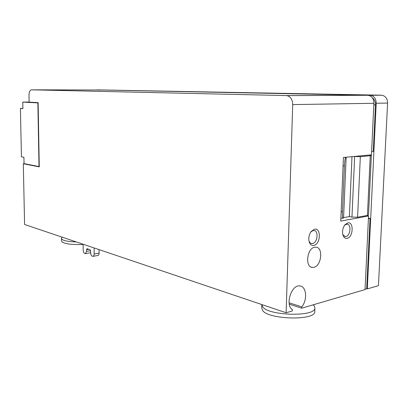 <?xml version="1.0" encoding="UTF-8"?>
<svg xmlns="http://www.w3.org/2000/svg" width="408" height="408" viewBox="0 0 408 408"><rect width="100%" height="100%" fill="white"/><g stroke="black" fill="none" stroke-linecap="round" stroke-linejoin="round"><path stroke-width="0.61" d="M347.779 222.88L344.939 224.782C342.46 228.409 341.914 232.157 343.296 236.033C344.214 237.864 345.489 238.639 347.111 238.359C353.318 237.41 354.037 221.355 347.779 222.88M342.802 234.615L345.199 236.594L345.882 236.548C350.482 235.895 351.574 224.104 347.019 224.14L344.648 225.16M314.481 229.184L311.029 231.637C308.79 235.079 308.239 238.649 309.376 242.347C310.376 244.703 311.88 245.718 313.885 245.392C320.708 244.331 321.356 227.531 314.481 229.184M308.933 240.73L309.045 241.041C309.662 242.561 310.59 243.387 311.834 243.535L312.65 243.479C317.674 242.76 318.806 230.51 313.844 230.489L313.125 230.535L310.784 231.979M314.614 247.238C306.944 248.334 304.847 267.153 312.35 267.418L313.874 267.317C321.55 265.955 323.457 247.335 315.914 247.156L314.614 247.238M289.313 304.164L301.726 308.183L365.048 289.583L368.541 215.954L340.757 221.095L343.424 157.463L371.443 154.836L373.891 103.285C373.759 98.751 371.831 96.084 368.108 95.283L103.061 90.015L31.498 89.821C29.922 90.122 29.085 91.943 28.999 95.278L29.131 102.158L38.123 102.617L39.27 166.877L23.307 163.746L24.587 224.482L286.125 312.763L292.332 310.942L292.373 309.611C284.789 304.914 291.577 284.09 300.013 285.983C306.515 286.477 307.601 300.038 301.772 306.867L289.114 302.797M23.307 163.746L24.296 163.674M31.498 89.821L286.329 95.579L367.628 95.253M301.726 308.183L301.772 306.867M373.891 103.285L292.715 104.601L286.125 312.763M368.541 215.954L366.466 215.587M292.715 104.601C292.526 99.511 290.557 96.517 286.814 95.615L286.329 95.579M38.123 102.882L37.857 102.882L39 166.551L39.265 166.53M37.857 102.882L22.761 102.102L22.899 108.589L20.4 108.421L21.435 156.825L23.914 157.274L24.046 163.628L39 166.551M37.016 102.561L38.123 102.653M22.761 102.102L29.131 102.041M20.4 108.421L22.894 108.385M313.216 304.807L314.354 306.051L314.915 308.111C315.343 317.021 268.525 315.853 262.711 306.857L261.814 304.557M314.798 311.238L314.777 311.758C315.2 320.81 268.418 319.627 262.614 310.488L261.737 307.964L261.819 304.929M76.367 241.959C68.544 241.699 63.673 240.766 61.756 239.154L61.399 238.257L61.878 237.466M83.125 244.458C72.053 244.866 64.943 243.964 61.792 241.74L61.404 238.517M83.12 244.239L83.171 250.13C83.278 251.858 83.798 252.98 84.731 253.485L85.399 253.643L86.567 251.323L86.552 249.625L87.026 248.691L89.989 249.691L90.627 251.048L90.642 252.756C90.749 254.516 91.28 255.658 92.244 256.173L92.937 256.341C93.697 256.183 94.095 255.403 94.141 253.99L94.1 247.947M94.141 253.99L99.088 253.144L99.067 249.619M99.088 253.144C99.042 254.546 98.639 255.326 97.874 255.484L93.09 256.316M90.642 252.71L85.537 253.623M372.31 97.798C374.462 99.399 375.518 101.735 375.472 104.8L373.244 151.475L371.596 151.623M368.439 218.137L370.046 218.423L366.685 288.747L365.068 289.221M368.526 214.868L367.43 215.414L357.592 217.219L351.966 217.071L349.375 216.602L343.582 217.648L343.067 218.28C342.547 218.168 342.353 215.98 342.485 211.726L344.423 165.857L343.077 165.791M367.195 155.239L356.301 156.259M367.43 215.414L370.245 155.723L360.335 156.662L353.899 156.483M370.245 155.723L371.346 155.463L369.638 155.009M346.147 157.208L343.582 217.648M345.663 157.253C345.071 158.523 344.658 161.389 344.423 165.857M351.992 156.662L349.375 216.602M368.414 218.734L370.046 218.423M381.368 95.197L97.354 89.867L381.847 95.227C385.555 96.013 387.473 98.624 387.595 103.061L376.217 103.249L367.317 288.915L366.685 288.747M97.354 89.867L96.701 89.995M376.217 103.249C376.084 98.731 374.156 96.074 370.439 95.273L369.959 95.243M387.595 103.061L378.445 285.651L367.317 288.915M88.755 249.263L86.552 249.625M90.586 250.65L86.567 251.323M360.335 156.662L357.592 217.219M341.149 211.63L342.485 211.726M354.639 156.56L351.966 217.071M373.82 104.831L375.472 104.8M342.832 234.682L343.296 236.033M344.607 236.472L345.199 236.594M309.045 241.041L309.376 242.347M311.115 243.367L311.834 243.535M311.233 267.128L312.35 267.418M368.108 95.283L286.814 95.615M314.915 308.111L314.777 311.758M313.145 304.827L314.354 306.051M62.179 237.17L61.787 237.553M371.346 155.463L368.526 214.924M340.879 218.122L342.95 218.27M370.439 95.273L381.847 95.227"/></g></svg>
